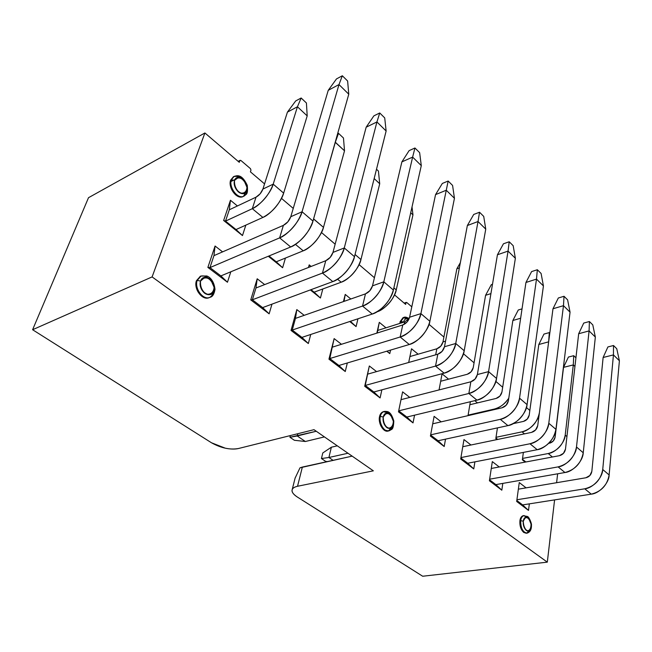 <?xml version="1.0" encoding="UTF-8"?>
<svg xmlns="http://www.w3.org/2000/svg" width="652" height="652" viewBox="0 0 652 652"><rect width="100%" height="100%" fill="white"/><g stroke="black" fill="none" stroke-linecap="round" stroke-linejoin="round"><path stroke-width="0.98" d="M405.658 304.394L406 302.797L404.403 303.327L406.791 302.52L411.803 306.815L406.791 302.52L406 302.797L405.658 304.394L394.525 294.891L405.658 304.394M338.918 365.479L345.258 371.526L347.312 362.977L345.258 371.526L328.95 359.17L334.126 338.6L341.444 344.289L334.126 338.6L328.95 359.17L345.258 371.526L338.918 365.479L329.798 358.559L328.95 359.17L329.798 358.559L334.126 338.6L329.798 358.559L338.918 365.479L409.285 344.5L338.918 365.479M350.385 321.306L356.073 326.595L357.956 318.787L356.073 326.595L349.741 321.517L356.073 326.595L350.385 321.306M373.832 391.982L380.1 397.932L381.868 389.831L380.1 397.932L373.832 391.982L365.226 385.446L364.704 386.269L380.1 397.932L364.704 386.269L369.334 365.976L364.704 386.269L369.334 365.976L365.226 385.446L373.832 391.982L444.118 373.148L373.832 391.982M376.579 371.607L369.334 365.976L376.579 371.607M386.791 351.208L389.782 353.596L387.101 351.11L389.782 353.596L390.548 350.083L389.782 353.596L386.791 351.208M377.769 330.425L379.293 322.349L376.832 333.139L379.293 322.349L377.174 333.025L377.769 330.425L404.737 321.868L377.769 330.425M385.968 327.826L379.293 322.349L385.968 327.826M406.848 417.035L413.026 422.895L414.558 415.177L413.026 422.895L406.848 417.035L398.698 410.85L398.478 411.86L413.026 422.895L398.478 411.86L402.61 391.852L398.478 411.86L402.61 391.852L398.698 410.85L406.848 417.035L476.938 400.141L406.848 417.035M409.774 397.418L402.61 391.852L409.774 397.418M409.929 356.554L411.518 348.779L408.69 362.488L411.518 348.779L408.706 362.479L409.929 356.554L436.848 348.787L409.929 356.554M418.119 354.191L411.518 348.779L418.119 354.191M434.11 416.343L430.418 436.074L434.11 416.343L441.192 421.844L434.11 416.343M442.064 373.84L439.057 389.92L442.064 373.84L448.584 379.179L442.064 373.84M387.704 412.732L383.327 411.673C381.338 412.414 380.075 414.061 379.537 416.604L380.328 416.408L379.537 416.604C377.875 423.205 383.539 432.871 388.29 430.988L391.722 427.459M380.328 416.408C380.866 413.865 382.129 412.219 384.118 411.477C386.554 411.005 388.722 412.105 390.613 414.794C388.722 412.105 386.554 411.005 384.118 411.477C382.129 412.219 380.866 413.865 380.328 416.408C378.665 423.018 384.33 432.692 389.081 430.809C384.33 432.692 378.665 423.018 380.328 416.408L383.246 417.011C385.356 407.981 395.112 416.742 393.295 424.044C392.928 432.423 381.461 427.28 383.246 417.011L380.328 416.408M393.083 424.941C392.708 427.965 391.371 429.921 389.081 430.809C391.371 429.921 392.708 427.965 393.083 424.941M403.621 322.023L403.621 322.023C404.427 319.064 406.098 318.111 408.649 319.17C406.098 318.111 404.427 319.064 403.621 322.023L400.083 321.705L399.863 323.416L400.083 321.705L400.85 321.469L403.8 317.426L408.78 319.024L403.8 317.426L400.85 321.469L400.63 323.172L400.85 321.469L403.621 322.023C404.501 318.942 406.172 317.997 408.633 319.187M407.386 318.722L403.042 317.671L400.083 321.705L403.515 317.54M313.995 429.676L238.542 448.494C230.14 450.035 221.126 448.128 211.501 442.781L225.266 448.168C230.474 449.236 234.899 449.342 238.542 448.494L313.995 429.676L373.343 470.826L297.532 486.27L373.343 470.826L313.995 429.676M300.002 467.81L352.153 456.139L302.357 467.068L297.532 486.27L302.357 467.068L300.002 467.81L295.087 478.144M444.118 373.148L435.536 366.09L365.226 385.446L435.536 366.09L437.81 354.215L367.809 374.093L437.81 354.215L435.536 366.09L444.118 373.148C454.583 369.358 461.282 361.884 464.208 350.743C463.376 359.325 452.26 371.689 444.118 373.148M404.216 324.321L404.737 321.868L404.216 324.321M476.938 400.141L468.845 393.482L398.698 410.85L468.845 393.482L470.842 381.779L401.013 399.66L470.842 381.779L468.845 393.482L476.938 400.141C487.337 396.652 493.874 389.423 496.547 378.462C495.911 386.946 485.072 398.91 476.938 400.141M435.683 354.818L436.848 348.787L435.683 354.818M297.23 435.976L305.356 441.502L324.419 436.905L305.356 441.502L297.23 435.976L316.269 431.257L289.928 437.28L294.362 440.271L305.356 441.502L294.362 440.271L289.928 437.28L297.23 435.976L297.809 433.71L297.23 435.976M455.748 343.49C452.757 354.688 446.017 362.219 435.536 366.09C443.686 364.574 454.868 352.104 455.748 343.49L444.493 346.742L442.072 351.371L437.81 354.215C441.265 352.919 443.49 350.426 444.493 346.742L455.748 343.49L464.208 350.743L455.748 343.49L478.03 221.517L455.748 343.49M409.228 318.461L404.737 321.868L409.228 318.461M488.576 371.632C485.838 382.642 479.269 389.92 468.845 393.482C476.987 392.202 487.892 380.14 488.576 371.632L477.37 374.55L475.047 379.073L470.842 381.779C474.281 380.589 476.457 378.176 477.37 374.541L488.576 371.632L496.547 378.462L488.576 371.632L508.055 251.102L488.576 371.632M445.544 341.175L442.977 341.925L440.752 346.171L436.848 348.787C440.018 347.589 442.064 345.299 442.977 341.925L445.544 341.175M383.254 417.011C382.7 421.379 383.881 424.9 386.807 427.573C389.904 429.342 392.039 428.291 393.213 424.428C393.743 420.108 392.569 416.62 389.684 413.947C386.603 412.137 384.46 413.156 383.254 417.011L386.302 413.091C389.546 413.425 391.893 416.139 393.352 421.233C393.132 425.878 391.306 428.201 387.883 428.193C384.721 425.723 383.18 421.999 383.246 417.011C385.03 413.335 387.516 412.618 390.687 414.876L393.352 421.233C393.132 425.878 391.306 428.201 387.883 428.193C384.721 425.723 383.18 421.999 383.246 417.011M290.376 435.569L289.928 437.28L290.376 435.569M485.748 229.129L464.208 350.743L485.748 229.129L478.03 221.517L467.354 225.527L444.493 346.742L467.354 225.527L478.03 221.517L485.748 229.129L483.719 216.399L485.748 229.129M515.365 258.298L496.547 378.462L515.365 258.298L508.055 251.102L497.435 254.769L477.37 374.55L497.435 254.769L508.055 251.102L515.365 258.298L513.181 245.706L515.365 258.298M459.358 267.907L456.873 268.763L442.977 341.925L456.873 268.763L459.358 267.907M479.53 212.234L478.03 221.517L479.53 212.234L473.727 214.451L467.354 225.527L473.727 214.451L479.53 212.234L483.719 216.399L479.53 212.234M509.212 241.762L508.055 251.102L509.212 241.762L503.442 243.791L497.435 254.769L503.442 243.791L509.212 241.762L513.181 245.706L509.212 241.762M460.353 262.634L456.873 268.763L460.353 262.634M297.19 496.938C293.155 494.192 291.477 491.795 292.161 489.733C292.601 488.144 294.394 486.987 297.532 486.27C293.987 487.052 292.161 488.47 292.031 490.524C292.08 492.61 293.799 494.746 297.19 496.938L422.675 576.238L547.313 562.146L554.591 499.897L547.313 562.146L152.103 276.913L547.313 562.146L422.675 576.238L297.19 496.938M374.427 277.728L359.097 264.639L374.427 277.728M335.152 244.19L321.485 232.519L335.152 244.19M293.245 208.404L281.485 198.363L293.245 208.404M264.557 183.905L250.417 171.835L250.971 170.156L250.458 168.648L240.93 160.498L239.846 160.645L239.284 162.324L204.899 132.967L152.103 276.913L32.6 329.725L211.501 442.781L32.6 329.725L88.509 197.695L204.899 132.967L239.284 162.324L239.846 160.645L238.265 161.46L240.115 160.31L240.93 160.498L250.458 168.648L250.971 170.156L250.417 171.835L264.557 183.905M556.604 482.708L557.639 473.8L556.604 482.708M529.84 410.442L526.441 407.533L529.84 410.442M502.676 387.239L495.854 381.42L502.676 387.239M474.069 362.814L463.45 353.743L474.069 362.814M443.906 337.051L429.049 324.37L443.906 337.051M388.559 430.907L384.036 429.961C380.328 426.579 378.828 422.129 379.537 416.604C380.149 413.792 381.583 412.105 383.849 411.559M250.751 299.904L257.198 278.779L264.663 284.59L257.198 278.779L250.751 299.904L252.365 299.798L255.959 287.988L257.198 278.779L255.959 287.988L252.365 299.798L250.751 299.904L269.137 313.832L250.751 299.904M271.974 304.142L269.137 313.832L271.974 304.142M285.437 258.053L282.609 267.727L268.298 256.26L282.609 267.727L285.437 258.053M245.991 193L246.366 191.297L243.489 196.325C240.922 197.523 238.298 197.026 235.608 194.826C231.118 190.417 229.455 185.527 230.621 180.164L233.489 176.716M213.139 293.131L213.538 291.411C213.163 294.174 211.851 296.195 209.585 297.467C206.912 298.518 204.296 298.094 201.737 296.212C196.847 291.86 195.078 286.701 196.415 280.719L200.36 276.293L196.415 280.719C193.408 288.673 202.422 301.167 209.365 297.565L209.822 297.385M230.816 271.786L227.458 282.243L207.874 267.401L215.062 246.016L222.593 251.876L215.062 246.016L207.874 267.401L227.458 282.243L230.816 271.786M245.837 225.127L242.479 235.568L223.644 220.482L230.449 200.254L237.409 205.967L230.449 200.254L223.644 220.482L242.479 235.568L245.837 225.127M291.036 330.434L296.815 309.586L304.207 315.332L296.815 309.586L291.036 330.434L292.243 330.059L295.47 318.396L296.815 309.586L295.47 318.396L292.243 330.059L291.036 330.434L308.331 343.539L291.036 330.434M310.743 334.468L308.331 343.539L310.743 334.468M308.477 267.475L309.211 264.859L311.134 266.44L309.211 264.859L308.477 267.475M322.813 288.975L320.417 298.021L310.319 289.928L320.417 298.021L322.813 288.975M343.441 301.583L345.242 294.419L350.825 298.999L345.242 294.419L343.441 301.583M497.068 439.562L495.822 438.568L497.443 427.891L495.822 438.568L497.068 439.562M502.806 483.393L501.82 490.19L489.407 480.785L492.317 461.6L499.228 466.971L492.317 461.6L489.407 480.785L501.82 490.19L502.806 483.393M529 530.867L526.661 533.181L523.809 532.505C520.883 529.783 519.587 525.871 519.905 520.769C520.369 517.623 521.641 515.911 523.743 515.626L526.718 517.175L525.903 516.433M529.342 503.857L528.495 510.41L516.686 501.461L519.261 482.553L526.091 487.859L519.261 482.553L516.686 501.461L528.495 510.41L529.342 503.857M525.194 462.105L522.358 459.831L523.377 452.406L522.358 459.831L525.194 462.105M468.014 415.65L470.361 401.722L468.014 415.65M474.77 400.662L477.492 402.895L474.77 400.662M474.901 461.852L473.759 468.927L460.687 459.016L463.971 439.562L470.964 444.998L463.971 439.562L460.687 459.016L473.759 468.927L474.901 461.852M445.52 439.146L444.208 446.522L430.418 436.074L444.208 446.522L445.52 439.146M230.979 181.509L234.875 179.569L230.979 181.509M88.509 197.695L32.6 329.725L152.103 276.913L204.899 132.967L88.509 197.695M344.044 301.371L345.242 294.419L344.044 301.371M262.65 307.597L269.137 313.832L262.65 307.597L252.365 299.798L322.447 273.09L325.764 260.727L255.959 287.988L325.764 260.727L322.447 273.09L252.365 299.798L262.65 307.597L332.797 281.599L262.65 307.597M276.252 261.794L282.609 267.727L268.991 255.967L276.252 261.794L303.237 250.816L276.252 261.794M239.545 177.409L236.782 176.342L234.084 176.488L230.621 180.164C227.825 187.548 236.978 200.164 243.22 196.472L243.978 196.105C237.727 199.797 228.575 187.181 231.37 179.789L234.044 176.439C237.271 175.258 240.327 176.276 243.22 179.496M230.621 180.164L231.37 179.789L230.621 180.164M246.961 187.132C247.67 191.525 246.668 194.516 243.978 196.105C245.6 193.742 248.282 196.276 247.279 185.38C241.053 172.087 235.674 176.374 234.044 176.439L231.37 179.789C228.575 187.181 237.727 199.797 243.978 196.105M207.76 277.711C205.494 276.032 203.106 275.527 200.596 276.203M200.05 276.424L200.824 276.089L197.189 280.393L200.523 281.061C204.019 271.452 216.847 282.74 213.872 290.49C212.829 299.667 197.393 292.104 200.523 281.061L197.189 280.393C194.19 288.355 203.196 300.857 210.14 297.255C203.196 300.857 194.19 288.355 197.189 280.393L201.126 275.967M220.889 275.902L227.458 282.243L220.889 275.902L209.952 267.605L207.874 267.401L209.952 267.605L213.954 255.641L215.062 246.016L213.954 255.641L209.952 267.605L220.889 275.902L290.686 246.978L220.889 275.902M236.04 229.553L242.479 235.568L225.519 221.109L223.644 220.482L225.519 221.109L229.308 209.789L230.449 200.254L229.308 209.789L225.519 221.109L236.04 229.553L262.886 217.434L236.04 229.553M301.917 337.394L308.331 343.539L301.917 337.394L292.243 330.059L362.545 306.065L365.47 293.865L295.47 318.396L365.47 293.865L362.545 306.065L292.243 330.059L301.917 337.394L372.243 314.044L301.917 337.394M308.82 267.344L309.211 264.859L308.82 267.344M314.125 292.161L320.417 298.021L311.02 289.675L314.125 292.161L341.192 282.218L314.125 292.161M412.96 214.875L396.253 289.895C395.079 297.842 384.558 309.863 377.092 311.77C386.701 307.614 393.091 300.327 396.253 289.895L412.96 214.875L410.711 212.772L412.96 214.875L412.023 206.945L412.96 214.875M454.444 198.29L429.88 321.314C428.829 330.002 417.435 342.805 409.285 344.5L400.165 337.002L329.798 358.559L400.165 337.002L402.749 324.965L332.683 347.051L402.749 324.965C406.22 323.555 408.511 320.971 409.603 317.222L435.552 194.614L409.603 317.222L407.068 321.966L402.749 324.965L400.165 337.002L409.285 344.5C419.806 340.377 426.677 332.642 429.88 321.314L454.444 198.29L446.27 190.237L420.899 313.612L429.88 321.314L420.899 313.612C417.614 324.989 410.703 332.789 400.165 337.002C408.315 335.242 419.782 322.324 420.899 313.612L409.603 317.222L420.899 313.612L446.27 190.237L435.552 194.614L442.333 183.448L448.16 181.028L452.586 185.429L454.444 198.29L452.586 185.429L448.16 181.028L446.27 190.237L454.444 198.29M438.103 440.752L444.208 446.522L438.103 440.752L430.605 435.063L438.103 440.752L507.924 425.617L438.103 440.752M497.753 439.424L495.919 437.948L497.753 439.424M495.879 484.607L501.82 490.19L495.879 484.607L489.554 479.799L495.879 484.607L564.958 472.521L495.879 484.607M519.905 520.769C519.905 528.332 522.065 532.497 526.368 533.246L527.142 533.14C522.839 532.391 520.687 528.226 520.687 520.655C521.07 517.818 522.195 516.123 524.037 515.553L528.185 517.916L524.037 515.553C522.195 516.123 521.07 517.818 520.687 520.655L519.905 520.769L520.687 520.655C520.687 528.226 522.839 532.391 527.142 533.14L530.166 529.742L527.142 533.14C530.141 532.13 531.576 529.481 531.453 525.21C531.902 523.98 529.204 517.044 527.525 516.498L523.263 515.667C521.413 516.237 520.296 517.941 519.905 520.769M522.635 504.909L528.495 510.41L516.816 500.491L522.635 504.909L591.258 494.151L522.635 504.909M525.879 461.975L522.448 459.22L525.879 461.975M467.745 463.246L473.759 468.927L467.745 463.246L460.858 458.022L467.745 463.246L537.215 449.709L467.745 463.246M430.654 434.843L500.28 419.334C508.389 418.25 519.033 406.579 519.538 398.168L536.498 279.113L525.944 282.471L508.397 400.793L506.172 405.218L502.024 407.802L432.716 423.8L502.024 407.802C505.439 406.693 507.558 404.362 508.397 400.793L525.944 282.471L536.498 279.113L519.538 398.168C517.044 409 510.622 416.057 500.28 419.334L430.654 434.843M490.932 293.604L485.577 295.299L473.246 367.622L471.111 371.779L467.256 374.281L440.679 381.257L467.256 374.281C470.402 373.164 472.407 370.947 473.246 367.622L485.577 295.299L490.932 293.604M386.131 131.003L354.484 256.692C352.919 265.56 340.906 279.325 332.797 281.599L322.447 273.09C330.548 270.727 342.634 256.831 344.28 247.947L332.976 252.414L330.189 257.393L325.764 260.727C329.26 259.056 331.664 256.277 332.976 252.414L366.171 127.189L332.976 252.414L344.28 247.947L354.484 256.692L386.131 131.003L376.929 121.948L344.28 247.947C340.336 259.692 333.05 268.078 322.447 273.09L332.797 281.599C343.4 276.692 350.629 268.396 354.484 256.692L344.28 247.947L376.929 121.948L366.171 127.189L373.889 115.852L379.741 112.967L384.721 117.914L386.131 131.003L384.721 117.914L379.741 112.967L376.929 121.948L386.131 131.003M344.517 150.824L323.482 227.361C321.835 235.511 310.637 248.461 303.237 250.816L295.446 244.378L303.237 250.816C312.952 245.983 319.7 238.167 323.482 227.361L344.517 150.824L335.324 142.218L313.563 218.982L323.482 227.361L313.677 218.933L312.984 221.028L335.209 142.275L344.517 150.824L343.474 138.02L344.517 150.824M234.516 180.408C237.621 171.908 249.431 183.375 246.774 190.213C245.902 198.534 231.762 190.237 234.516 180.408L231.37 179.789L234.516 180.408C233.603 184.638 234.916 188.501 238.461 191.99C242.267 194.606 244.997 194.133 246.66 190.571C247.54 186.382 246.244 182.552 242.756 179.088C238.974 176.423 236.236 176.863 234.516 180.408L238.55 177.303C242.609 178.518 245.421 181.884 246.986 187.401C246.48 192.006 244.076 193.848 239.781 192.902C235.934 189.561 234.182 185.396 234.516 180.408C236.945 177.197 240.091 177.157 243.962 180.286L246.986 187.401C246.48 192.006 244.076 193.848 239.781 192.902C235.934 189.561 234.182 185.396 234.516 180.408M348.771 94.206L312.968 221.101C311.085 230.05 298.746 244.353 290.686 246.978L279.627 237.874L209.952 267.605L279.627 237.874L283.375 225.364L213.954 255.641L283.375 225.364C286.872 223.53 289.341 220.653 290.784 216.725L328.241 90.318L290.784 216.725L287.842 221.827L283.375 225.364L279.627 237.874L290.686 246.978C301.297 241.607 308.722 232.984 312.968 221.101L348.771 94.206L338.991 84.573L302.055 211.753L312.968 221.101L302.055 211.753C297.711 223.685 290.238 232.389 279.627 237.874C287.671 235.16 300.091 220.718 302.055 211.753L290.784 216.725L302.055 211.753L338.991 84.573L328.241 90.318L336.489 78.916L342.333 75.762L347.63 81.019L348.771 94.206L347.63 81.019L342.333 75.762L338.991 84.573L348.771 94.206M256.008 197.173C259.211 195.388 261.517 192.682 262.919 189.064L273.204 184.157L297.442 106.765L287.426 112.12L295.69 100.946L301.151 98.004L306.424 102.992L307.198 115.901L283.644 193.122C281.713 201.329 270.23 214.761 262.886 217.434L252.316 208.689L225.519 221.109L252.316 208.689L256.016 197.173L229.308 209.789L256.016 197.173L252.316 208.689L262.886 217.434C272.593 212.185 279.512 204.084 283.644 193.122L307.198 115.901L297.442 106.765L273.204 184.157L283.644 193.122L273.204 184.157C268.983 195.152 262.022 203.326 252.316 208.689C259.635 205.934 271.199 192.373 273.204 184.157L262.919 189.064L287.426 112.12L262.919 189.064L260.14 193.807L256.016 197.173M421.29 165.632L393.376 290.026C392.08 298.803 380.385 312.072 372.243 314.044L362.545 306.065C370.678 304.019 382.447 290.629 383.816 281.827L372.504 285.845L369.847 290.702L365.47 293.865C368.959 292.324 371.306 289.651 372.504 285.845L401.885 161.892L372.504 285.845L383.816 281.827L393.376 290.026L421.29 165.632L412.626 157.099L383.816 281.827C380.214 293.392 373.123 301.468 362.545 306.065L372.243 314.044C382.822 309.545 389.863 301.542 393.376 290.026L383.816 281.827L412.626 157.099L401.885 161.892L409.106 150.636L414.949 147.996L419.643 152.658L421.29 165.632L419.643 152.658L414.949 147.996L412.626 157.099L421.29 165.632M379.708 183.758L360.947 259.553C359.554 267.638 348.624 280.148 341.192 282.218L337.549 279.211L341.192 282.218C350.89 277.768 357.475 270.213 360.947 259.553L379.708 183.758L374.158 178.558L379.708 183.758L378.429 171.069L379.708 183.758M393.865 287.842L396.253 289.895L393.865 287.842M337.296 445.838L331.363 447.207L328.91 457.492L347.989 453.246L328.91 457.492L333.074 460.328L328.91 457.492L331.363 447.207L337.296 445.838M507.924 425.617L500.28 419.334L507.924 425.617C518.242 422.406 524.624 415.405 527.069 404.623L519.538 398.168L527.069 404.623L543.426 285.935L536.498 279.113L537.338 269.732L531.6 271.599L525.944 282.471L531.6 271.599L537.338 269.732L536.498 279.113L543.426 285.935L527.069 404.623C526.604 413.001 516.025 424.582 507.924 425.617M524.461 433.865L522.024 431.844L496.009 437.305L522.024 431.844C529.424 430.939 539 420.491 539.367 412.879L548.642 341.844L538.805 344.509L529.204 415.128L527.232 419.114L523.466 421.412L513.206 423.645L523.466 421.412C526.572 420.45 528.487 418.356 529.204 415.128L538.805 344.509L548.642 341.844L539.367 412.879C537.215 422.659 531.437 428.983 522.024 431.844L524.461 433.865M564.958 472.521L558.104 466.889L489.644 479.196L558.104 466.889C566.14 466.156 576.295 455.186 576.49 446.987L589.09 330.914L578.683 333.726L565.496 449.089L563.45 453.327L559.416 455.683L491.274 468.462L559.416 455.683C562.774 454.746 564.803 452.545 565.496 449.089L578.683 333.726L589.09 330.914L576.49 446.987C574.404 457.468 568.275 464.102 558.104 466.889L564.958 472.521C575.097 469.79 581.193 463.205 583.238 452.773C583.075 460.94 572.978 471.828 564.958 472.521M523.287 521.201C524.518 512.757 532.203 519.783 531.111 526.637C531.152 534.314 522.333 530.728 523.287 521.201L520.687 520.655L523.287 521.201C523.034 525.235 524.061 528.324 526.368 530.483C528.764 531.796 530.329 530.63 531.062 526.987C531.298 522.994 530.28 519.929 528.006 517.778C525.618 516.425 524.045 517.566 523.287 521.201L525.431 517.329C527.884 517.305 529.758 519.554 531.046 524.061C531.054 528.324 529.774 530.614 527.199 530.94C524.73 529 523.426 525.748 523.287 521.201C524.485 517.672 526.327 516.775 528.796 518.519L531.046 524.061C531.054 528.324 529.774 530.614 527.199 530.94C524.73 529 523.426 525.748 523.287 521.201M591.258 494.151L584.762 488.804L516.922 499.742L584.762 488.804C592.741 488.218 602.668 477.574 602.733 469.489L613.451 354.908L603.124 357.483L591.837 471.363L589.864 475.512L585.887 477.769L518.364 489.163L585.887 477.769C589.212 476.897 591.193 474.77 591.837 471.363L603.124 357.483L613.451 354.908L602.733 469.489C600.826 479.799 594.836 486.237 584.762 488.804L591.258 494.151C601.307 491.632 607.265 485.235 609.139 474.974C609.098 483.034 599.229 493.605 591.258 494.151M552.415 456.995L548.234 453.531L522.554 458.429L548.234 453.531C555.602 452.773 564.974 442.618 565.211 435.096L573.295 364.924L563.524 367.361L555.121 437.125L553.214 441.037L549.497 443.238C552.586 442.341 554.453 440.304 555.121 437.125L563.524 367.361L573.295 364.924L565.211 435.096C563.23 444.729 557.574 450.874 548.234 453.531L552.415 456.995M494.933 409.432L494.444 409.032L468.103 415.12L494.444 409.032C499.782 407.777 504.558 404.158 508.78 398.176C505.316 403.612 500.532 407.231 494.444 409.032L494.933 409.432M520.638 318.233L512.855 320.515L501.95 391.991L499.897 396.057L496.091 398.453L469.856 404.721L496.091 398.453C499.22 397.418 501.176 395.267 501.95 391.991L512.855 320.515L520.638 318.233M537.215 449.709L529.986 443.759L460.931 457.59L529.986 443.759C538.063 442.863 548.454 431.551 548.797 423.254L563.475 305.682L552.986 308.755L537.729 425.601L535.594 429.929L531.502 432.398L462.765 446.71L531.502 432.398C534.893 431.379 536.963 429.114 537.729 425.601L552.986 308.755L563.475 305.682L548.797 423.254C546.515 433.906 540.247 440.744 529.986 443.759L537.215 449.709C547.452 446.75 553.687 439.961 555.92 429.358C555.618 437.631 545.284 448.853 537.215 449.709M492.488 284.288L491.331 284.663L485.577 295.299L491.331 284.663L492.488 284.288M200.523 281.061C199.471 285.788 200.873 289.871 204.728 293.31C208.876 295.772 211.876 294.965 213.734 290.89C214.744 286.22 213.359 282.177 209.569 278.754C205.453 276.244 202.438 277.01 200.523 281.061L204.972 277.247C209.414 278.151 212.47 281.534 214.125 287.393C213.53 292.479 210.873 294.745 206.162 294.166C201.981 290.922 200.099 286.554 200.523 281.061C203.22 277.304 206.676 276.929 210.889 279.944L214.125 287.393C213.53 292.479 210.873 294.745 206.162 294.166C201.981 290.922 200.099 286.554 200.523 281.061M355.047 254.484L360.947 259.553L355.047 254.484M331.363 447.207L322.789 452.953L321.436 458.535L328.91 457.492L321.436 458.535L325.666 461.388L327.312 461.592L325.666 461.388L321.436 458.535L322.789 452.953L331.363 447.207M548.642 341.844L549.302 332.601L543.955 334.085L538.805 344.509L543.955 334.085L549.302 332.601L548.658 341.868M583.238 452.773L576.49 446.987L583.238 452.773L595.341 337.068L589.09 330.914L589.392 321.509L583.727 323.074L578.683 333.726L583.727 323.074L589.392 321.509L589.09 330.914L595.341 337.068L583.238 452.773M609.139 474.974L602.733 469.489L609.139 474.974L619.4 360.768L613.451 354.908L613.516 345.511L607.9 346.945L603.124 357.483L607.9 346.945L613.516 345.511L613.451 354.908L619.4 360.768L609.139 474.974M566.93 436.571L565.211 435.096L566.93 436.571M574.942 366.457L573.295 364.924L573.727 355.69L568.414 357.051L563.524 367.361L568.414 357.051L573.727 355.69L573.295 364.924L574.942 366.457M522.024 308.869L518.291 309.985L512.855 320.515L518.291 309.985L522.024 308.869M555.92 429.358L548.797 423.254L555.92 429.358L570.052 312.161L563.475 305.682L564.029 296.285L558.332 297.988L552.986 308.755L558.332 297.988L564.029 296.285L563.475 305.682L570.052 312.161L555.92 429.358M543.426 285.935L541.103 273.473L537.338 269.732L541.103 273.473L543.426 285.935M337.614 133.75L338.502 133.318L343.474 138.02L338.502 133.318L335.324 142.218L338.502 133.318L337.614 133.75M301.151 98.004L297.442 106.765L307.198 115.901L306.424 102.992L301.151 98.004L295.69 100.946L287.426 112.12L297.442 106.765L301.151 98.004M376.506 169.243L378.429 171.069L376.506 169.243M446.27 190.237L448.16 181.028L442.333 183.448L435.552 194.614L446.27 190.237M549.807 333.082L549.302 332.601L549.807 333.082M595.341 337.068L592.782 324.883L589.392 321.509L592.782 324.883L595.341 337.068M619.4 360.768L616.751 348.722L613.516 345.511L616.751 348.722L619.4 360.768M575.928 357.777L573.727 355.69L575.928 357.777M570.052 312.161L567.599 299.838L564.029 296.285L567.599 299.838L570.052 312.161M376.929 121.948L379.741 112.967L373.889 115.852L366.171 127.189L376.929 121.948M338.991 84.573L342.333 75.762L336.489 78.916L328.241 90.318L338.991 84.573M412.626 157.099L414.949 147.996L409.106 150.636L401.885 161.892L412.626 157.099M403.58 322.235C404.322 319.13 406.017 318.103 408.649 319.17M388.29 430.988L389.081 430.809C391.33 428.69 393.343 431.51 393.8 420.988C390.613 410.32 387.158 411.461 384.118 411.477L383.327 411.673M403.042 317.671L403.8 317.426C404.892 316.758 406.661 317.149 409.122 318.608M295.193 477.753L292.161 489.733M406.302 302.389L404.142 303.107M238.119 161.337L240.115 160.31M233.286 176.822L234.044 176.439M210.14 297.255C212.544 296.782 214.158 294.158 214.997 289.398C213.962 279.847 208.811 276.497 206.7 275.967L200.824 276.089"/></g></svg>
